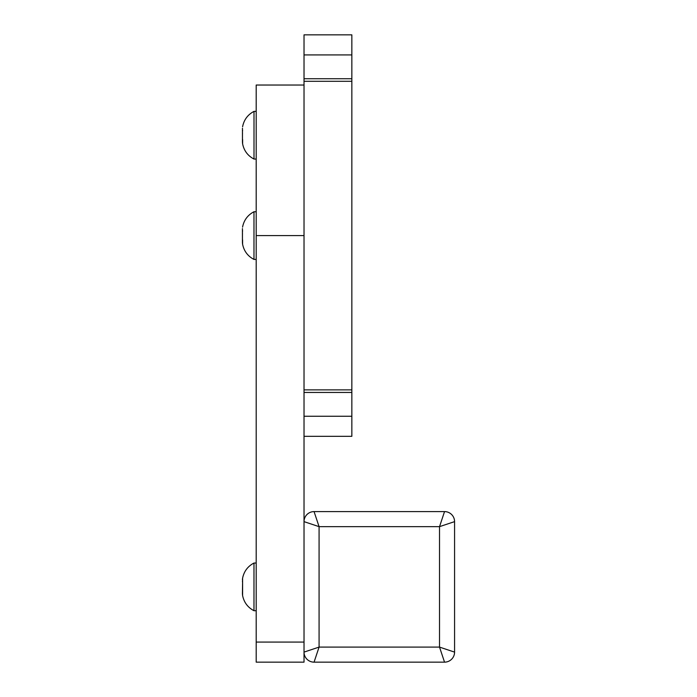 <?xml version="1.0" encoding="UTF-8"?>
<svg xmlns="http://www.w3.org/2000/svg" width="697" height="697" viewBox="0 0 697 697"><rect width="100%" height="100%" fill="white"/><g stroke="black" fill="none" stroke-linecap="round" stroke-linejoin="round"><path stroke-width="1.05" d="M304.023 54.924L304.023 34.85L351.846 34.85L351.846 54.924L304.023 54.924L304.023 81.296L351.846 81.296L351.846 436.322L304.023 436.322L304.023 416.248L304.023 521.635L319.078 526.653L314.059 511.598A10.037 10.037 0 0 0 304.023 521.635L304.023 652.113A10.037 10.037 0 0 0 314.059 662.15L314.059 662.15A10.037 10.037 0 0 1 304.023 652.113L304.023 662.15L256.191 662.15L256.191 235.586L304.023 235.586L304.023 85.034L256.191 85.034L256.191 235.586M314.059 511.598A10.037 10.037 0 0 0 304.023 521.635L304.023 521.635A10.037 10.037 0 0 1 314.059 511.598L444.538 511.598L439.519 526.653L454.575 521.635A10.037 10.037 0 0 0 444.538 511.598A10.037 10.037 0 0 1 454.575 521.635L454.575 652.113L439.519 647.095L444.538 662.15A10.037 10.037 0 0 0 454.575 652.113A10.037 10.037 0 0 1 444.538 662.15L314.059 662.15L319.078 647.095L304.023 652.113A10.037 10.037 0 0 0 314.059 662.15L314.059 662.15M304.023 81.296L304.023 416.248L351.846 416.248M351.846 81.296L351.846 54.924M242.46 128.257L242.451 141.961M242.46 142.205L242.573 143.556M256.191 111.381L254.004 111.381C247.818 114.63 244.028 119.684 242.626 126.532L242.591 126.767M242.486 133.232L242.451 134.687M242.434 228.625L242.434 242.329M242.434 242.573L242.547 243.924M256.191 211.749L253.978 211.749C247.792 214.998 244.002 220.052 242.6 226.9L242.565 227.135M242.46 233.6L242.434 235.055M242.626 126.532C244.028 119.684 247.818 114.63 254.004 111.381L254.004 159.055C247.818 155.806 244.028 150.752 242.626 143.904L242.46 142.162M242.626 139.557L242.626 143.904C244.028 150.752 247.818 155.806 254.004 159.055L256.191 159.055M242.46 141.256L242.504 140.515M242.539 140.141L242.608 139.688M242.608 130.748L242.539 130.304M242.512 130.043L242.478 129.555M242.6 226.9C244.002 220.052 247.792 214.998 253.978 211.749L253.978 259.423C247.792 256.174 244.002 251.12 242.6 244.272L242.434 242.53M242.6 239.925L242.6 244.272C244.002 251.12 247.792 256.174 253.978 259.423L256.191 259.423M242.434 241.624L242.478 240.883M242.512 240.509L242.582 240.056M242.582 231.116L242.521 230.672M242.486 230.411L242.451 229.923M256.191 610.711L253.978 610.711C247.792 607.462 244.002 602.408 242.6 595.56L242.6 582.535L242.434 593.617M242.434 593.861L242.547 595.212M242.434 579.913L242.565 578.423M242.582 582.431L242.6 578.188C244.002 571.34 247.792 566.286 253.978 563.037L253.978 610.711C247.792 607.462 244.002 602.408 242.6 595.56L242.434 593.818M242.434 592.912L242.478 592.171M242.512 591.797L242.582 591.344M242.582 582.404L242.521 581.96M242.486 581.699L242.451 581.211M304.023 642.076L256.191 642.076M351.846 392.446L304.023 392.446M351.846 389.876L304.023 389.876M304.023 78.726L351.846 78.726M319.078 526.653L439.519 526.653L439.519 647.095L319.078 647.095L319.078 526.653M242.6 578.188C244.002 571.34 247.792 566.286 253.978 563.037C247.792 566.286 244.002 571.34 242.6 578.188C244.002 571.34 247.792 566.286 253.978 563.037L256.191 563.037M253.978 610.711C247.792 607.462 244.002 602.408 242.6 595.56C244.002 602.408 247.792 607.462 253.978 610.711"/></g></svg>
